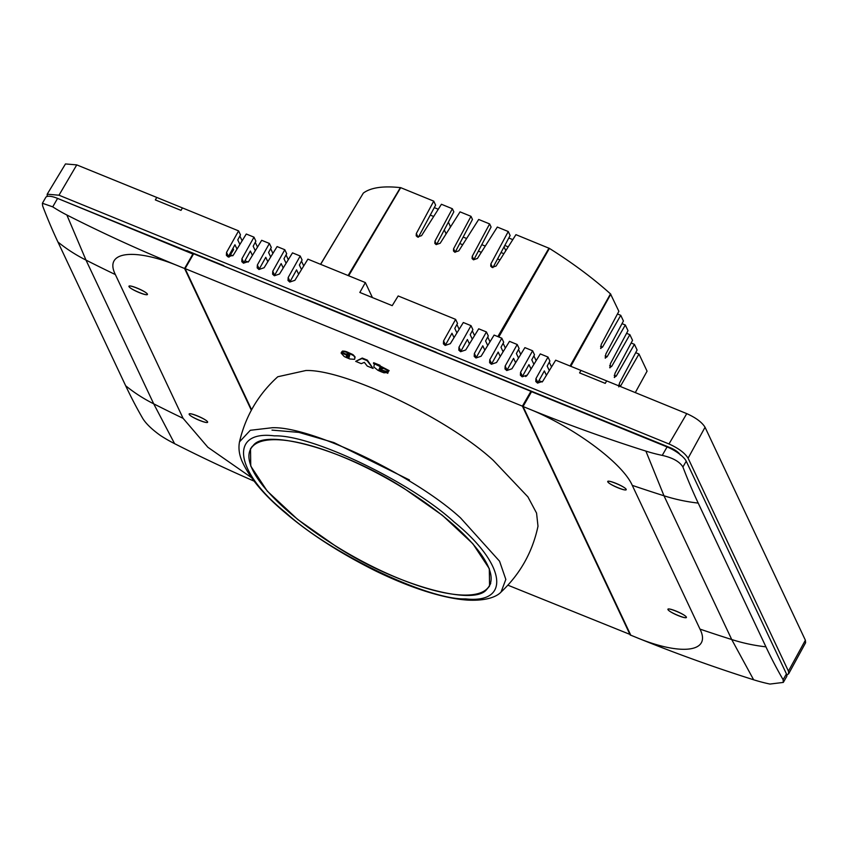 <?xml version="1.0" encoding="UTF-8"?>
<svg xmlns="http://www.w3.org/2000/svg" width="848" height="848" viewBox="0 0 848 848"><rect width="100%" height="100%" fill="white"/><g stroke="black" fill="none" stroke-linecap="round" stroke-linejoin="round"><path stroke-width="1.27" d="M289.804 282.066L296.567 269.876L298.634 274.243M182.437 207.908L156.763 197.436L155.343 199.916L181.016 210.378L182.437 207.908L238.595 230.879L226.543 252.418L226.384 255.333L228.059 256.891L233.295 255.163L246.28 234.016L253.997 237.164L241.956 258.693L241.786 261.619L243.461 263.166L248.708 261.449L261.682 240.302L269.399 243.45L257.357 264.979L257.188 267.894L258.958 269.484L264.11 267.735L277.095 246.577L284.811 249.725L272.759 271.265L272.59 274.18L274.36 275.77L281.165 263.59L283.232 267.968M258.99 269.505L265.763 257.304L267.82 261.682M243.588 263.219L250.361 251.029L252.418 255.396M228.186 256.933L234.949 244.743L237.016 249.121M229.013 257.156L233.571 249.672L232.946 248.337M537.59 383.105L544.363 370.915L546.419 375.282M522.198 376.83L528.961 364.64L531.028 369.007M506.797 370.555L513.57 358.354L515.626 362.732M491.405 364.269L498.168 352.079L500.235 356.457M476.004 357.994L482.777 345.804L484.833 350.171M460.612 351.719L467.386 339.518L469.442 343.896M445.221 345.443L451.984 333.243L454.04 337.621M518.51 358.047L516.379 353.531L519.093 348.486L517.206 344.5L505.164 366.029L504.995 368.944L506.765 370.534L511.916 368.785L524.901 347.627L532.608 350.775L520.555 372.304L520.396 375.229L522.156 376.809L527.308 375.06L540.293 353.913L547.999 357.05L535.957 378.579L535.788 381.505L537.547 383.095L542.709 381.335L555.684 360.188L580.997 370.428L579.576 372.897L605.249 383.37L606.67 380.9L580.997 370.428M549.303 370.597L547.172 366.092L549.886 361.047L547.999 357.05M551.539 366.951L549.281 362.16M606.67 380.9L686.763 413.633C695.879 417.725 701.974 422.272 705.048 427.254L805.377 640.219L805.6 642.752L788.661 673.8L786.806 674.923M47.181 196.439L47.191 194.213L65.476 163.94L76.765 164.894L156.763 197.436M239.889 244.436L237.769 239.92L240.472 234.875L238.595 230.879M242.125 240.79L239.867 236.009M255.29 250.711L253.17 246.206L255.873 241.161L253.997 237.164M257.516 247.097L255.259 242.305M270.703 256.997L268.572 252.481L271.286 247.436L269.399 243.45M272.908 253.393L270.65 248.612M286.105 263.272L283.974 258.767L286.688 253.722L284.811 249.725M288.299 259.7L286.052 254.909M301.506 269.558L299.386 265.053L302.089 260.007L300.213 256.011L288.172 277.54L288.002 280.465L289.762 282.045L294.913 280.296L307.898 259.149L365.361 282.575L359.838 292.443L392.211 305.651L398.168 295.952L455.62 319.378L443.578 340.917L443.409 343.832L445.179 345.422L450.33 343.673L463.315 322.516L471.022 325.664L458.98 347.192L458.81 350.118L460.57 351.697L465.732 349.948L478.707 328.801L486.413 331.939L474.371 353.468L474.202 356.393L475.972 357.983L481.123 356.224L494.108 335.077L501.815 338.214L489.773 359.753L489.603 362.668L491.363 364.258L496.525 362.499L509.5 341.352L517.206 344.5M372.431 297.574L365.361 282.575M456.924 332.935L454.793 328.42L457.507 323.374L455.62 319.378M459.16 329.278L456.913 324.487M533.901 364.322L531.781 359.817L534.484 354.771L532.608 350.775M536.148 360.654L533.89 355.863M306.987 299.567L436.307 352.302M56.933 198.146L670.863 447.945C675.612 450.087 678.792 452.461 680.414 455.058M274.36 275.77L279.511 274.01L292.496 252.863L300.213 256.011M223.787 265.647L187.016 250.69M503.108 351.761L500.988 347.256L503.691 342.21L501.815 338.214M487.717 345.486L485.586 340.981L488.3 335.935L486.413 331.939M472.315 339.211L470.195 334.695L472.898 329.649L471.022 325.664M47.191 194.213L58.978 195.21L668.987 443.96C678.485 448.242 684.855 452.991 688.099 458.196L788.428 671.15L788.661 673.8M303.743 265.922L301.485 261.131M474.551 335.564L472.294 330.784M489.985 341.786L487.727 336.985M505.376 348.072L503.118 343.281M520.767 354.369L518.51 349.577M492.911 267.608L504.793 245.475L508.217 246.863M418.382 237.217L430.265 215.085L433.688 216.484M438.268 209.244L434.282 207.612L435.618 205.131L433.731 201.135L416.336 233.529L418.043 237.164M434.282 207.612L430.265 215.085M416.336 233.529L416.198 235.797L417.492 236.984L421.551 235.659L441.426 204.273L452.366 208.735L434.971 241.129L434.833 243.387L436.126 244.584L440.186 243.259L460.051 211.862L471 216.325L453.595 248.729L453.468 250.987L454.751 252.174L458.81 250.849L478.685 219.462L489.625 223.925L472.23 256.319L472.092 258.587L473.481 259.817L477.445 258.449L497.32 227.063L508.259 231.525L510.136 235.521L504.793 245.475M508.259 231.525L490.865 263.919L490.727 266.177L492.02 267.374L496.08 266.049L515.944 234.663L549.409 248.4C572.771 263.113 593.134 278.282 610.486 293.885L618.87 311.322L601.264 344.394L600.85 348.528M492.571 267.555L490.865 263.919M600.543 346.291L602.546 347.108L620.757 315.318L623.428 321L605.822 354.072L605.408 358.195M600.564 348.221L602.546 347.108M617.461 313.972L620.757 315.318M605.122 357.898L607.104 356.785L625.315 324.996L627.986 330.678L610.38 363.75L609.966 367.873M605.101 355.969L607.104 356.785M622.019 323.65L625.315 324.996M609.68 367.576L611.662 366.463L629.873 334.663L632.544 340.345L614.938 373.427L614.524 377.551M614.238 377.254L616.22 376.13L634.431 344.341L637.102 350.023L619.496 383.105L618.775 386.879M614.217 375.325L616.22 376.13M631.135 343.005L634.431 344.341M620.301 386.529L638.989 354.019L635.693 352.673M618.775 384.992L620.778 385.808M638.989 354.019L647.066 371.17L635.269 392.635M570.757 366.325L610.793 294.171M497.84 336.603L548.985 248.135M348.666 275.77L400.701 187.662L433.731 201.135M434.971 241.129L436.572 244.542L453.828 211.841L452.366 208.735M472.23 256.319L473.831 259.732L491.087 227.031L489.625 223.925M320.555 264.3L363.315 193.1C370.714 187.588 383.073 185.754 400.383 187.631L400.701 187.662M512.796 239.634L508.8 238.002M455.111 252.312L472.463 219.441L471 216.325M626.577 333.328L629.873 334.663M609.659 365.647L611.662 366.463M455.206 252.142L453.595 248.729M449.991 227.762L450.352 226.342L448.38 222.165M446.133 233.857L444.288 229.925M503.903 253.69L501.009 252.513M485.268 246.09L481.791 244.669M466.644 238.489L463.156 237.069M499.96 259.912L497.564 258.937M481.325 252.322L478.378 251.114M462.69 244.722L459.754 243.524M505.821 250.658L504.041 246.885M398.814 578.484A137.546 42.209 -150.1 0 0 489.307 585.894A137.546 42.209 -150.1 0 0 487.674 565.362A137.546 42.209 -150.1 0 0 341.246 456.298A137.546 42.209 -150.1 0 0 250.754 448.878A137.546 42.209 -150.1 0 0 252.386 469.41A137.546 42.209 -150.1 0 0 398.814 578.484M239.518 441.829C245.528 416.103 258.269 394.405 277.773 376.756L305.831 370.523C344.765 369.092 447.839 418.488 493.26 460.347L527.901 496.864L536.561 513.093L537.992 526.226C532.533 552.027 520.216 573.969 501.051 592.052L505.832 579.428L499.557 561.206L460.57 517.937C414.958 475.887 311.439 426.279 272.335 427.721L250.308 430.286L239.518 441.829C238.341 447.861 239.104 454.146 241.807 460.687C249.121 477.265 263.421 494.479 284.695 512.33C309.319 533.392 339.507 552.875 375.261 570.778C392.963 579.407 409.722 586.244 425.548 591.279C442.391 596.579 456.754 599.536 468.637 600.151C488.416 600.967 497.638 595.805 501.051 592.052M404.167 488.501C345.92 450.701 267.109 427.986 253.552 445.094L250.499 448.73L250.764 466.103L267.226 491.056L297.669 519.442L335.893 546.271C394.15 584.071 472.951 606.786 486.508 589.678L489.561 586.042L489.307 568.669L472.834 543.716L442.402 515.33L404.167 488.501M272.007 430.116L298.899 432.395L333.921 442.582L409.457 479.968M630.509 634.633L507.888 585.184M531.304 392.126L530.922 391.31L193.63 253.775L185.097 268.615L522.4 406.15L630.255 635.088M546.727 397.754L530.922 391.32L522.4 406.15M346.641 355.704A1.844 0.562 -150.1 0 0 346.747 355.874L348.835 357.114A1.855 0.572 -150.1 0 0 349.196 357.135M380.095 367.089L379.65 367.99A41.245 12.656 -150.1 0 0 381.579 368.382L382.989 368.339M251.591 409.743L185.097 268.615M373.406 363.209L373.692 362.721L379.999 365.287L379.597 366.304L388.84 371.106L388.098 371.657A12.36 3.795 -150.1 0 1 383.667 370.608L378.961 369.452L382.035 371A2.449 0.753 -150.1 0 0 382.342 370.841A2.449 0.753 -150.1 0 0 382.374 370.693L387.759 373.29L388.108 372.41L384.027 372.823A19.419 5.957 -150.1 0 1 377.869 370.269L373.851 367.004L374.222 364.714A6.773 2.078 -150.1 0 0 374.254 364.439L374.254 364.333A3.731 1.145 -150.1 0 0 374.148 363.983L373.936 363.686A2.258 0.689 -150.1 0 0 373.703 363.463L379.597 366.304M388.373 371.159L389.115 370.608L379.883 365.806M379.533 369.325L382.321 370.502A2.449 0.753 -150.1 0 0 382.512 370.459M383.773 370.65L388.108 372.41M347.023 353.711L346.694 354.358L341.437 352.217L342.518 351.051L344.691 351.22A10.897 3.35 -150.1 0 1 345.74 351.475A10.706 3.286 -150.1 0 1 346.768 351.793L352.312 354.316A4.547 1.399 -150.1 0 1 353.277 354.909L355.1 356.976L354.528 359.329L349.906 358.99A48.431 14.861 -150.1 0 1 347.415 357.983A18.571 5.703 -150.1 0 1 345.443 357.125A4.897 1.505 -150.1 0 1 344.087 356.414L341.119 353.075L341.468 352.386L349.577 355.694M355.1 356.976L354.623 359.16M355.672 361.354L362.255 358.057L367.364 360.135L373.109 368.467L367.248 366.071L364.354 362.372L361.269 363.644L355.672 361.354L361.969 358.545L367.078 360.633L373.109 368.467M389.115 370.608L388.098 371.657M380.646 367.438L379.363 368.488A41.245 12.656 -150.1 0 0 381.303 368.88L382.702 368.838A2.385 0.731 -150.1 0 0 382.618 368.541L381.505 367.714A1.972 0.604 -150.1 0 0 381.123 367.576A2.83 0.869 -150.1 0 0 380.646 367.438M353.277 354.909L354.814 357.474M352.312 354.316L352.026 354.814A4.547 1.399 -150.1 0 1 353.001 355.397M346.768 351.793L346.482 352.291L352.026 354.814M346.482 352.291A10.706 3.286 -150.1 0 0 345.454 351.973A10.897 3.35 -150.1 0 0 344.405 351.708L344.691 351.22M342.518 351.051L342.232 351.549L344.405 351.708M341.437 352.217L342.232 351.549M341.182 352.874L349.408 356.234L349.715 355.259L348.062 353.849A2.29 0.7 -150.1 0 0 347.595 353.722A2.014 0.615 -150.1 0 0 347.214 353.669A1.791 0.551 -150.1 0 0 346.991 353.722L346.694 354.358M349.153 357.453L349.259 356.764L346.334 356.118A1.844 0.562 -150.1 0 0 346.461 356.372L348.549 357.612A1.855 0.572 -150.1 0 0 349.132 357.506A1.855 0.572 -150.1 0 0 349.153 357.453M230.433 254.824L232.818 255.799M244.924 260.739L248.22 262.085M525.686 376.565L526.831 375.696M538.925 380.625L542.222 381.971M193.62 253.775L188.065 251.506M451.189 358.799L450.945 358.269M186.899 250.605L188.288 251.697M251.337 410.209L184.578 268.498L179.447 266.41C135.108 247.828 103.477 250.976 115.37 274.582L183.094 418.329A1681.054 1464.496 154.8 0 1 153.711 403.828A182.68 159.148 154.8 0 1 125.663 385.755A1526.644 585.067 112.2 0 0 142.846 418.605C146.163 423.862 152.036 429.491 160.463 435.522A179.808 156.636 154.8 0 0 174.593 443.663L153.711 403.828L85.987 260.082A182.68 159.148 154.8 0 1 57.94 242.009L125.663 385.755M251.347 477.519L207.866 447.267L183.094 418.329M189.157 414.354C188.256 411.566 205.682 418.679 207.612 421.88C208.523 424.668 191.086 417.566 189.157 414.354L189.104 414.068M147.414 294.108C145.496 290.906 128.069 283.794 128.96 286.582C130.878 289.783 148.315 296.895 147.414 294.108L147.361 294.574M57.579 198.4A17.978 5.523 -150.1 0 0 45.75 197.425L42.4 203.255L52.724 206.848L57.579 198.4L193.365 254.22M42.4 203.255L42.633 205.905A1526.644 585.067 112.2 0 0 57.94 242.009M254.018 481.102A1678.171 1461.984 154.8 0 1 174.593 443.663M184.578 268.498L193.1 253.658M179.447 266.41A1678.171 1461.984 154.8 0 1 66.854 214.989A179.808 156.636 154.8 0 1 52.724 206.848M207.484 421.827C206.711 419.23 187.397 411.344 189.284 414.407C190.069 417.015 209.382 424.89 207.484 421.827L207.675 422.081M189.284 413.845L189.284 414.407M147.287 294.055C149.184 297.118 129.871 289.242 129.087 286.635C127.2 283.571 146.513 291.447 147.287 294.055L147.478 294.309M129.087 286.635L129.087 286.073M546.621 397.818L547.395 397.606M523.046 406.521L528.166 408.609C571.923 425.95 622.284 462.531 632.269 485.363A1681.054 1464.496 -25.2 0 0 663.995 495.783A182.68 159.148 -25.2 0 0 698.211 503.097A1526.644 585.067 -67.8 0 1 682.905 466.983C679.64 461.641 672.75 457.772 662.235 455.387L667.09 446.938L531.569 391.681L523.046 406.521L630.774 635.194L635.905 637.283C680.244 655.864 711.885 652.716 699.992 629.11L632.269 485.363M626.195 489.338C627.096 492.126 609.67 485.024 607.74 481.812C606.839 479.025 624.266 486.127 626.195 489.338L626.142 489.805M667.938 609.585C669.856 612.797 687.283 619.899 686.392 617.111C684.474 613.91 667.037 606.797 667.938 609.585L667.885 609.309M699.992 629.11A1681.054 1464.496 -25.2 0 0 731.718 639.53A182.68 159.148 -25.2 0 0 765.935 646.844A1526.644 585.067 -67.8 0 0 783.117 679.693L783.308 682.417L786.658 676.587A17.978 5.523 -150.1 0 0 786.435 673.906L686.233 461.195A17.978 5.523 -150.1 0 0 667.09 446.938M765.935 646.844L698.211 503.097M783.308 682.417L769.973 684.06A179.808 156.636 -25.2 0 1 753.628 679.778L731.718 639.53L663.995 495.783L645.89 451.104A179.808 156.636 -25.2 0 0 662.235 455.387M528.166 408.609A1678.171 1461.984 -25.2 0 0 645.89 451.104M635.905 637.283A1678.171 1461.984 -25.2 0 0 753.628 679.778M607.868 481.865C608.641 484.473 627.965 492.349 626.068 489.285C625.294 486.678 605.97 478.802 607.868 481.865L607.857 481.304M668.065 609.638C666.168 606.574 685.491 614.461 686.265 617.058C688.163 620.121 668.839 612.245 668.065 609.638L668.054 609.076M288.172 277.54L290.048 281.536M272.759 271.265L274.646 275.25M257.357 264.979L259.234 268.975M241.956 258.693L243.832 262.689M226.543 252.418L228.43 256.403M535.957 378.579L537.833 382.575M520.555 372.304L522.442 376.3M505.164 366.029L507.04 370.025M489.773 359.753L491.649 363.739M474.371 353.468L476.258 357.464M458.98 347.192L460.856 351.189M443.578 340.917L445.465 344.903M668.987 443.96L686.763 413.633M58.978 195.21L76.755 164.894M688.099 458.196L705.048 427.254M788.428 671.15L805.377 640.219M570.047 366.039L610.486 293.885M498.794 336.985L549.409 248.4M348.115 275.536L400.383 187.631M320.65 264.343L363.315 193.1M274.445 435.872C228.568 429.957 234.896 472.262 285.956 512.796C329.49 552.928 428.293 600.278 465.616 598.9C511.63 603.935 505.62 563.687 454.115 521.976C410.58 481.855 311.767 434.494 274.445 435.872M115.37 274.582A1681.054 1464.496 154.8 0 1 85.987 260.082L66.854 214.989M671.425 448.189L671.097 448.783M783.117 679.693L786.435 673.906M682.905 466.983L686.233 461.195M490.695 583.477L489.307 585.894M252.142 446.461L250.754 448.878"/></g></svg>
